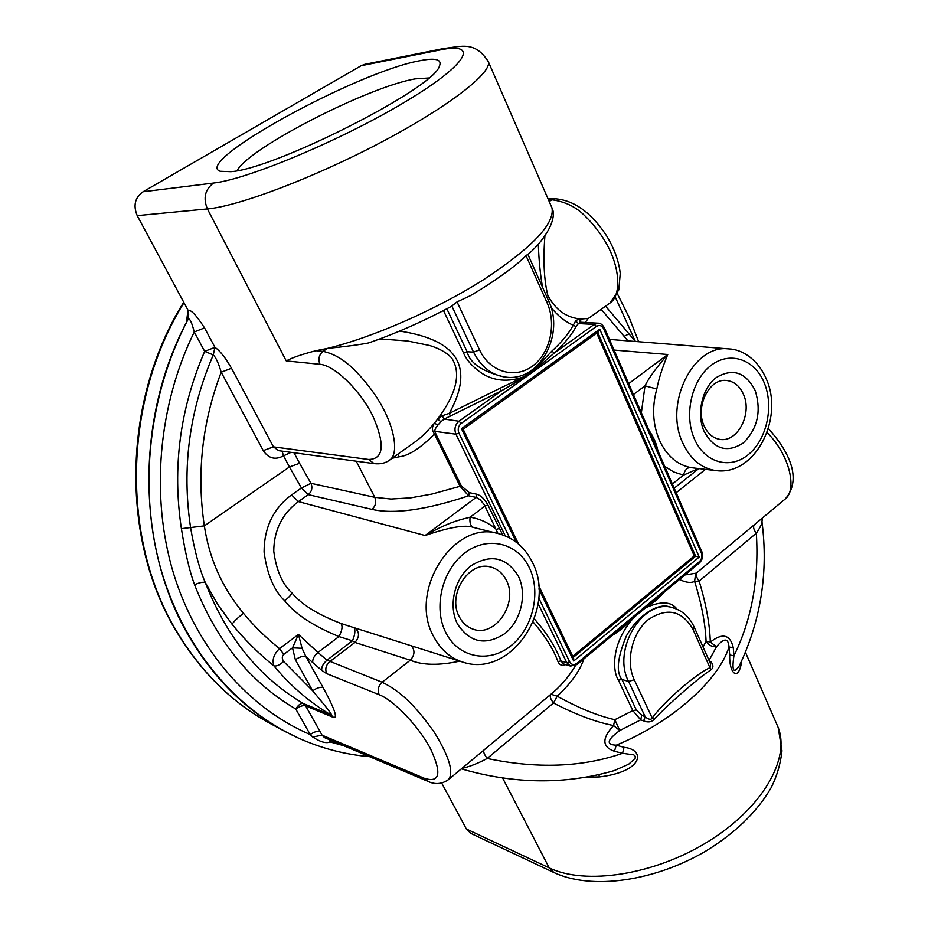 <?xml version="1.0" encoding="UTF-8"?>
<svg xmlns="http://www.w3.org/2000/svg" width="928" height="928" viewBox="0 0 928 928"><rect width="100%" height="100%" fill="white"/><g stroke="black" fill="none" stroke-linecap="round" stroke-linejoin="round"><path stroke-width="1.39" d="M709.166 660.69L711.196 662.047C713.562 665.364 713.458 667.974 710.883 669.865L693.077 629.567C682.068 610.369 667.081 607.098 648.115 619.753C632.026 632.942 625.437 661.397 634.242 679.748L628.569 681.454L645.227 716.845C648.66 719.594 650.992 720 652.222 718.086C663.462 702.009 695.791 673.983 710.082 667.626L710.662 664.065L694.167 627.084M710.883 669.865C697.868 678.368 667.673 704.665 654.043 719.502L652.222 718.086L634.242 679.748M654.043 719.502C651.41 722.158 647.93 722.622 643.603 720.882L640.703 719.896L641.77 715.14L636.318 709.978L621.911 679.47L618.408 680.143C612.422 671.153 610.81 643 634.184 617.213C627.003 624.706 620.53 630.251 614.73 633.847L614.556 633.418M641.77 715.14L645.227 716.845L643.603 720.882M583.874 658.903C579.884 670.909 570.998 683.344 557.194 696.209C578.666 708.052 597.876 715.882 614.835 719.687L632.826 710.616L636.318 709.978M618.408 680.143L632.826 710.616L640.703 719.873L619.765 730.545C607.016 739.894 605.845 744.766 616.227 745.172L614.475 751.286C602.017 746.982 601.715 738.398 613.559 725.557L619.765 730.545L614.835 719.687L613.57 725.557C595.915 722.135 575.882 714.618 553.482 702.995L557.194 696.209L550.919 694.248L553.854 691.778C563.47 683.402 570.998 673.299 575.395 665.643M598.966 774.683L599.337 776.933C643.73 771.667 645.853 749.58 624.01 747.318L616.227 745.184C671.721 722.378 718.504 680.618 728.99 647.013L729.721 654.971L733.92 655.818C751.738 619.475 759.208 578.608 756.332 533.217C753.548 529.505 752.886 526.675 754.371 524.726M483.998 749.998C483.094 751.564 484.161 754.383 487.212 758.466C537.208 768.987 582.32 767.259 622.572 753.292L633.801 754.847L635.309 756.285L635.135 758.373L628.743 764.173L614.197 770.611C565.106 784.786 514.158 784.195 461.355 768.86M614.475 751.286L622.572 753.292L624.01 747.318M703.099 647.106L706.057 641.132C708.377 645.111 711.857 646.967 716.52 646.712L710.291 642.106L706.057 641.132C705.408 623.883 701.591 603.966 694.62 581.369L699.132 581.09C696.36 577.436 695.582 574.641 696.8 572.704M761.934 521.478L761.958 521.675C762.132 523.554 760.252 527.394 756.332 533.217L699.132 581.09C706.115 604.151 709.839 624.486 710.291 642.106C722.471 632.606 730.139 634.462 733.271 647.674L729.014 647.013C728.294 637.884 724.142 637.791 716.52 646.712L709.05 660.423M709.99 662.534L711.196 662.047M539.992 362.767L535.885 367.987L551.812 351.178L554.376 352.942L530.41 373.775L501.538 390.781L499.763 388.38L530.41 373.775L535.885 367.987L523.392 376.942C508.08 382.208 494.334 381.06 482.154 373.508C472.723 367.047 466.506 360.168 463.501 352.872L443.48 310.555M623.291 626.168L639.473 611.39L699.318 561.718C701.788 559.248 702.461 556.324 701.336 552.949L603.734 328.872C601.912 325.519 599.476 324.696 596.46 326.401L461.239 423.4L459.012 421.231L444.234 419.085L442.192 415.744L437.703 418.992L440.823 421.776L444.234 419.085L501.538 390.781L459.012 421.231C455.033 424.722 454.012 429.049 455.938 434.188L505.273 535.874M399.608 331.076C458.049 339.845 474.614 367.268 449.314 413.343L499.763 388.38M440.823 421.776L437.888 425.105C435.58 427.889 434.594 429.977 434.93 431.369L432.889 431.184L434.466 434.095C420.233 448.305 408.506 455.857 399.272 456.762L392.126 458.246M412.09 444.036L414.758 442.134C420.535 438.097 427.1 431.752 434.443 423.11L437.691 418.992C456.738 393.194 461.39 372.847 451.646 357.953C446.658 352.605 439.327 348.464 429.664 345.506L407.508 340.97L379.83 338.906M437.888 425.105L434.443 423.11C432.471 426.033 431.949 428.724 432.889 431.172M656.804 388.994L645.006 385.828C648.568 378.288 656.166 367.848 667.766 354.508C662.36 367.616 658.706 379.111 656.804 388.994C651.874 406.963 652.686 423.934 659.274 439.907C666.385 455.393 676.79 464.592 690.478 467.515L693.286 467.932M355.111 628.012C359.658 632.281 359.6 637.084 354.937 642.42L352.443 640.784L338.94 636.562C313.281 626.029 295.185 614.092 284.664 600.764C273.946 590.498 267.078 574.235 264.074 551.998C264.19 527.464 273.366 508.44 291.589 494.902L298.387 501.596L308.258 494.647L301.449 487.989L289.455 466.97L299.593 463.304L310.961 483.314C312.748 487.734 311.843 491.515 308.258 494.647L371.931 509.368C393.994 514.425 426.219 509.913 468.605 495.807L460.01 486.168L434.466 434.095L435.835 433.863L434.93 431.369L455.938 434.188L458.931 433.132L509.704 537.973M371.931 509.368C375.666 506.027 376.617 502.002 374.796 497.327L390.978 499.032L410.663 497.849L431.903 494.067L461.367 485.959L435.835 433.863M743.583 394.644C739.767 385.909 733.932 381.176 726.09 380.434C709.108 378.531 695.188 406.731 703.981 425.604C707.53 433.538 712.808 438.12 719.815 439.35C737.331 442.83 752.411 414.178 743.583 394.644M755.241 390.653C761.575 411.429 757.55 428.887 743.189 443.039C727.018 453.328 713.91 449.28 703.876 430.905C696.325 413.401 702.171 388.148 716.196 377.603C732.702 367.801 745.729 372.151 755.241 390.653M291.044 452.354L283.527 455.834L289.455 466.97L204.346 525.874C209.241 558.749 222.302 587.9 243.496 613.327C253.866 625.948 265.872 637.698 279.525 648.579L283.829 654.356C281.88 656.212 281.81 658.578 283.62 661.478C279.85 664.982 276.614 666.455 273.922 665.886C258.552 653.521 244.609 639.647 232.081 624.289L217.488 604.093L205.239 582.413C226.56 637.142 259.272 677.51 303.363 703.54L305.637 705.883L320.079 731.542C317.399 730.8 314.116 731.821 310.23 734.582L312.759 737.029L322.028 735.138L324.498 737.598L427.414 781.121L424.374 778.302C439.93 783.162 441.972 773.302 430.488 748.71C418.528 725.951 393.484 700.095 379.181 694.724C377.313 690.096 378.299 685.931 382.139 682.242C401.836 691.812 416.916 707.739 434.304 732.285C449.338 756.83 454.036 772.63 448.398 779.648L447.54 780.367M333.465 717.437L305.637 705.883C302.98 705.187 299.686 706.231 295.754 708.992C298.317 704.828 300.858 703.006 303.363 703.54L331.157 715.036C309.906 702.612 290.835 686.221 273.922 665.886C271.892 659.924 273.76 654.159 279.525 648.579L298.456 634.439L302.052 648.266L305.788 656.386C302.98 655.771 299.5 656.908 295.359 659.773L292.517 647.848L298.456 634.439L317.968 652.454C314.14 655.806 312.4 659.17 312.736 662.557L305.788 656.386L323.072 687.52C334.498 708.551 337.966 718.527 333.465 717.437L331.157 715.036C333.303 716.114 327.143 708.041 312.69 690.815L295.359 659.773M323.072 687.52C320.241 686.836 316.784 687.938 312.69 690.815L283.62 661.478M302.052 648.278L292.517 647.848L283.829 654.356M354.113 627.699C355.505 630.704 354.948 635.065 352.443 640.784L326.992 660.191L317.968 652.454L338.94 636.562C342.281 630.321 342.896 625.924 340.773 623.372L346.121 625.17M783.928 500.076L785.239 498.986C796.804 490.448 790.876 456.228 767.05 432.494M698.552 468.547L683.53 475.124C684.713 470.148 687.033 467.608 690.478 467.515M627.954 340.878L601.158 309.314M498 533.53L484.265 504.681L480.066 499.624L476.18 497.408L425.105 535.514C449.72 521.524 460.938 519.599 470.09 517.198C469.429 522.719 470.577 526.13 473.5 527.452C465.624 524.436 449.488 527.127 425.105 535.514L298.387 501.596C282.182 513.729 273.969 530.259 273.748 551.174C276.312 570.337 282.367 584.246 291.902 592.911C301.414 604.372 317.701 614.522 340.773 623.372M459.337 616.853C446.948 595.057 468.675 560.57 490.402 566.962C497.396 568.713 502.686 573.11 506.27 580.162C518.81 602.898 494.949 638.093 472.7 629.01C466.935 626.922 462.48 622.874 459.337 616.853M457.481 623.987C469.951 642.814 485.785 645.981 504.994 633.488C521.084 620.762 527.278 594.222 518.404 576.253C506.618 557.229 490.889 553.691 471.215 565.651C454.558 578.19 448.027 605.856 457.481 623.987M397.602 454.349L399.272 456.762M649.02 430.348C653.637 437.111 656.595 443.886 657.871 450.672M459.731 661.142C438.956 665.62 422.472 665.306 410.28 660.202C414.712 655.284 415.118 650.505 411.51 645.865M502.686 534.899L487.919 505.018C484.752 499.206 481.098 495.622 476.946 494.253L469.348 492.675L461.367 485.959M565.744 664.622C562.09 666.165 559.491 665.132 557.937 661.513L560.918 660.933C555.547 646.886 546.662 632.861 534.273 618.872M557.937 661.502C553.25 648.927 544.98 635.738 533.101 621.934M550.733 694.399L448.398 779.648C441.751 784.299 434.756 784.786 427.402 781.121M663.311 592.934L661.699 594.836C658.335 598.815 652.918 603.154 645.482 607.84L639.473 611.39L634.184 617.213L645.482 607.84C660.794 600.868 671.315 601.332 677.046 609.244M614.73 633.847L612.016 635.541M563.54 663.949L560.941 660.933L566.811 662.754L570.5 666.084L563.621 663.961M450.277 416.162L449.314 413.343L442.204 415.756M457.052 301.89L479.544 349.868C489.74 371.884 514.506 379.25 532.15 366.351C549.944 353.777 556.835 324.336 547.091 302.795L548.622 300.858L527.8 254.202L517.662 263.355C504.496 274.038 488.696 284.826 470.287 295.73L457.052 301.89L451.286 306.437M451.855 306.043L473.535 352.106L467.144 351.77C469.904 363.347 482.572 371.815 505.157 377.186L505.284 377.186M369.332 342.676L368.636 342.931C359.032 344.798 345.332 346.62 327.538 348.383L315.868 350.726C302.18 354.241 292.308 357.628 286.242 360.911L207.396 208.928C238.229 206.306 313.478 177.956 380.596 142.576C447.83 107.207 491.886 73.057 488.383 61.805L487.757 60.343M669.401 606.808C657.987 602.585 637.803 615.484 626.481 635.738C617.422 657.43 615.902 672 621.911 679.47L628.569 681.454C611.54 649.298 643.638 597.296 673.206 607.875L669.401 606.808M480.379 753.002L484.114 749.905M461.947 768.372C469.614 766.679 478.036 763.384 487.212 758.466L553.482 702.995C550.49 699.004 549.527 696.174 550.594 694.504M733.271 647.674L733.92 655.818C731.728 670.886 733.538 674.192 739.349 665.747L739.825 664.808M741.716 660.91C738.897 682.126 729.014 674.308 729.71 654.971M282.066 451.136L283.527 455.822C275.314 460.242 268.552 458.513 263.25 450.614L221.189 372.221C202.107 422.437 196.492 473.651 204.346 525.874L190.576 527.545C181.679 468.234 189.242 410.686 213.266 354.914L214.936 347.339C219.959 350.761 225.481 357.721 231.501 368.242L221.189 372.221C218.602 363.3 215.957 357.524 213.266 354.914L204.67 351.364L194.242 331.969C191.806 322.48 189.799 318.176 188.233 319.081L188.187 310.52L137.205 215.632L207.396 208.928C202.965 198.082 205.018 189.451 213.544 183.036C247.544 179.464 342.362 139.687 405.524 101.651C469.092 63.614 479.706 41.586 439.849 49.996L361.154 65.714L143.04 191.771C134.978 197.49 133.029 205.436 137.205 215.632M181.401 528.658L190.576 527.545C194.52 550.687 199.404 568.98 205.239 582.413C202.652 581.902 199.091 582.68 194.567 584.768C189.614 571.567 185.217 552.868 181.401 528.658C172.202 467.735 179.951 408.645 204.67 351.364L214.936 347.339L204.531 327.897L194.242 331.969C157.957 406.093 150.382 496.886 173.49 573.342C196.945 649.739 248.924 708.319 310.23 734.582L295.754 708.992C250.34 682.382 216.618 640.981 194.567 584.768M329.394 739.651L330.159 741.936C326.076 743.641 320.276 742.006 312.748 737.018M754.534 524.575L757.434 522.162M684.945 574.966L696.255 573.133L695.513 574.154L696.603 572.866L695.513 574.154L694.62 581.369C690.908 583.213 685.873 582.587 679.482 579.501M768.326 428.585C788.359 450.521 802.848 478.79 785.239 498.986L697.079 572.46M538.739 597.945L569.688 661.873C571.532 664.854 573.956 665.318 576.961 663.276L639.473 611.39L656.351 598.711M596.704 333.094L694.248 555.918L572.75 656.328M597.713 332.352L695.64 556.208L694.248 555.918M573.272 657.407L695.64 556.208L699.225 557.055L599.743 329.185L598.258 331.957M599.743 329.185L461.436 428.643L463.13 429.223L598.258 331.969M538.878 588.967L573.69 661.038L573.62 658.149L538.669 585.707M578.411 323.57L580.487 322.341L578.84 318.756L575.65 320.972L578.411 323.57L576.068 326.552C571.822 334.66 564.595 343.453 554.376 352.942L594.245 324.394L578.411 323.57M575.65 320.972L573.226 325.229C564.92 321.54 557.519 315.566 551.023 307.296M551.812 351.178C561.788 341.968 568.922 333.314 573.226 325.229L576.068 326.552M542.578 287.332C540.282 274.734 538.866 260.304 538.333 244.029M544.91 235.84C543.042 260.211 544.017 280.094 547.845 295.498C555.35 309.407 565.674 317.167 578.828 318.745L580.8 319.081L580.487 322.341M580.603 321.923L580.8 319.081L588.456 318.362M263.25 450.614L273.447 446.867L278.69 450.672L374.181 463.64L368.567 459.464C383.879 459.174 385.259 444.605 372.731 415.767C359.832 389.667 334.092 365.214 319.963 364.31C317.944 359.09 318.977 354.774 323.072 351.364C332.062 353.336 340.495 357.686 348.36 364.426C356.712 371.119 371.583 388.09 379.784 402.369C395.316 428.423 398.75 454.476 389.667 460.01L388.762 460.648M608.838 303.85L609.974 303.027C620.797 296.183 620.693 269.839 607.272 245.085C601.309 234.274 593.804 224.472 584.744 215.702C575.998 206.886 565.048 201.585 551.882 199.775L555.048 198.778C574.107 200.193 591.298 212.547 606.61 235.84C614.313 248.588 618.86 261.139 620.252 273.505L618.779 289.965L609.974 303.038L588.027 318.675L585.266 322.503M188.071 310.52L188.686 314.453L186.482 322.306L187.955 310.254M204.531 327.897C196.284 315.195 190.843 309.407 188.187 310.52M599.337 776.933L587.076 777.107M776.318 723.202L778.163 727.436C790.47 758.652 762.607 807.778 708.551 841.302C654.658 874.965 585.545 885.486 549.237 867.889L466.343 828.982L470.856 833.402L553.877 872.517L549.237 867.889L502.547 777.873M298.654 738.178L285.267 731.589C246.639 710.906 214.774 679.551 189.683 637.536C137.124 550.06 134.699 420.407 186.482 322.306M466.343 828.982L441.716 783.104M428.759 77.987L415.28 78.88C368.439 86.629 247.764 148.538 237.185 170.671M419.688 60.761C357.176 71.885 192.166 162.075 220.191 171.286L230.898 171.68C274.491 169.093 434.037 88.172 439.362 66.282C442.308 59.392 435.742 57.548 419.688 60.761M439.849 49.996L443.7 48.523L364.774 64.334L361.154 65.714M183.953 302.737C122.902 400.618 120.895 539.435 176.656 631.318C201.446 672.649 232.916 703.528 271.08 723.968L285.267 731.589M701.336 552.949L701.893 551.8M603.734 328.872L604.418 327.874M699.318 561.718L699.271 563.064M693.077 629.567L694.225 627.2C689.666 617.213 682.66 610.775 673.206 607.875M641.364 412.763L645.006 385.828L633.43 394.528M614.069 350.065L667.766 354.508L628.697 383.658M356.224 461.204L374.796 497.327L310.961 483.314L301.449 487.989L291.589 494.902M694.225 438.48C683.785 414.48 691.847 379.703 711.126 365.33C730.255 350.598 755.137 359.542 764.475 383.426C774.091 407.09 766.528 440.116 748.061 454.836C729.733 469.893 704.375 462.701 694.225 438.48M728.898 348.905C741.136 349.264 757.654 358.278 766.69 379.842C783.8 419.178 754.951 476.099 715.952 470.589C701.266 468.42 690.119 459.047 682.532 442.459C663.798 403.054 693.668 343.847 728.898 348.905L609.429 339.404M379.181 694.724L326.737 673.67C324.893 669.239 325.832 665.283 329.568 661.792L354.937 642.42L410.28 660.202L382.139 682.242L326.992 660.191C323.153 663.566 321.39 666.942 321.714 670.341L312.736 662.557M243.496 613.327C237.603 617.851 233.798 621.505 232.081 624.289M326.737 673.67L321.714 670.341M705.466 469.359L676.176 492.733M664.715 466.39L673.751 471.992L683.53 475.124L672.371 483.987M291.902 592.911C291.241 594.767 288.828 597.388 284.664 600.764M446.008 632.977C432.935 608.142 441.948 570.012 464.87 552.902C487.606 535.421 517.662 542.903 529.331 567.681C541.337 592.226 532.927 628.256 511.073 645.691C489.404 663.485 458.745 658.091 446.008 632.977M498.962 533.774C513.984 538.054 525.144 547.59 532.417 562.391C557.102 608.675 510.806 678.936 462.388 661.977L462.388 661.977C450.126 657.917 440.614 649.554 433.84 636.886C407.38 591.24 454.198 518.914 498.962 533.774L473.5 527.452M487.919 505.018L484.973 506.015L470.09 517.198C479.927 518.764 488.685 522.835 496.364 529.424L499.299 528.438M299.593 463.304L294.014 452.76M476.946 494.253L476.18 497.408L468.605 495.807L469.348 492.675M538.112 603.583L566.811 662.754L569.688 661.873M576.961 663.276L577.03 664.587L623.303 626.168M461.239 423.4C458.258 426.022 457.492 429.27 458.931 433.132M463.501 352.872L467.144 351.77L446.844 308.792M479.544 349.868L473.535 352.106C481.388 367.546 492.698 375.956 507.5 377.313L505.157 377.186M507.5 377.313C540.56 380.445 564.653 333.79 548.622 300.858L548.587 300.788M551.035 205.703L551.974 207.884C554.932 223.683 532.173 247.59 483.674 279.606C436.636 309.465 373.079 337.34 327.526 348.371M547.091 302.795L525.898 255.374M615.368 297.238L635.239 341.226M605.798 306.008L606.483 307.238M628.906 333.918L624.057 336.33M320.079 731.542L322.028 735.138L424.374 778.302M331.134 740.382L331.458 740.996L330.159 741.936L343.511 745.625M516.316 542.242L461.436 428.643M573.69 661.038L699.225 557.055M656.398 598.676L699.318 563.029C702.496 559.886 703.354 556.162 701.916 551.858L604.43 327.92C602.481 324.614 600.393 323.037 598.142 323.188L594.245 324.394L596.46 326.401M598.142 323.188L580.94 322.248M315.868 350.726L323.072 351.364L327.538 348.383M549.214 201.538L551.882 199.775L548.483 199.856M319.963 364.31L286.242 360.911M231.501 368.242L273.447 446.867L368.567 459.464M143.04 191.771L213.544 183.036M187.352 319.035L188.233 319.081C148.642 394.087 138.33 487.78 160.416 567.611C182.851 647.396 235.48 709.479 298.34 738.027C321.424 748.386 345.158 754.58 369.541 756.633M271.08 723.968C232.592 703.32 200.924 672.266 176.076 630.796C120.153 538.507 122.415 399.956 183.686 302.25M612.526 771.11L614.197 770.611M698.83 468.582L674.192 488.186M715.952 470.589L692.729 467.863M462.388 661.977L346.086 625.159M570.5 666.084L577.065 664.552M412.055 444.048L389.667 460.01C385.746 463.107 380.584 464.325 374.181 463.64M443.7 48.523C461.46 46.516 475.078 40.658 488.383 61.805L551.974 207.884C557.229 217.767 546.894 238.148 527.939 254.504M368.636 342.919C396.14 333.372 423.748 321.181 451.437 306.356M482.595 751.17L480.913 752.562M739.361 665.736C760.937 620.206 768.465 572.193 761.969 521.675L762.422 517.998M739.349 665.747L739.987 664.471M638.65 341.724L629.033 317.144L617.34 293.7M605.578 306.17L635.46 341.481M757.062 522.464L755.914 523.427M518.578 544.086L463.13 429.2M548.088 198.928L555.037 198.766M745.497 652.407L778.163 727.436L781.979 750.81C780.564 763.802 776.98 776.052 771.226 787.559C757.318 811.617 735.649 832.706 706.231 850.837C654.936 881.124 591.855 890.439 553.877 872.517M220.91 171.518L220.191 171.286"/></g></svg>
